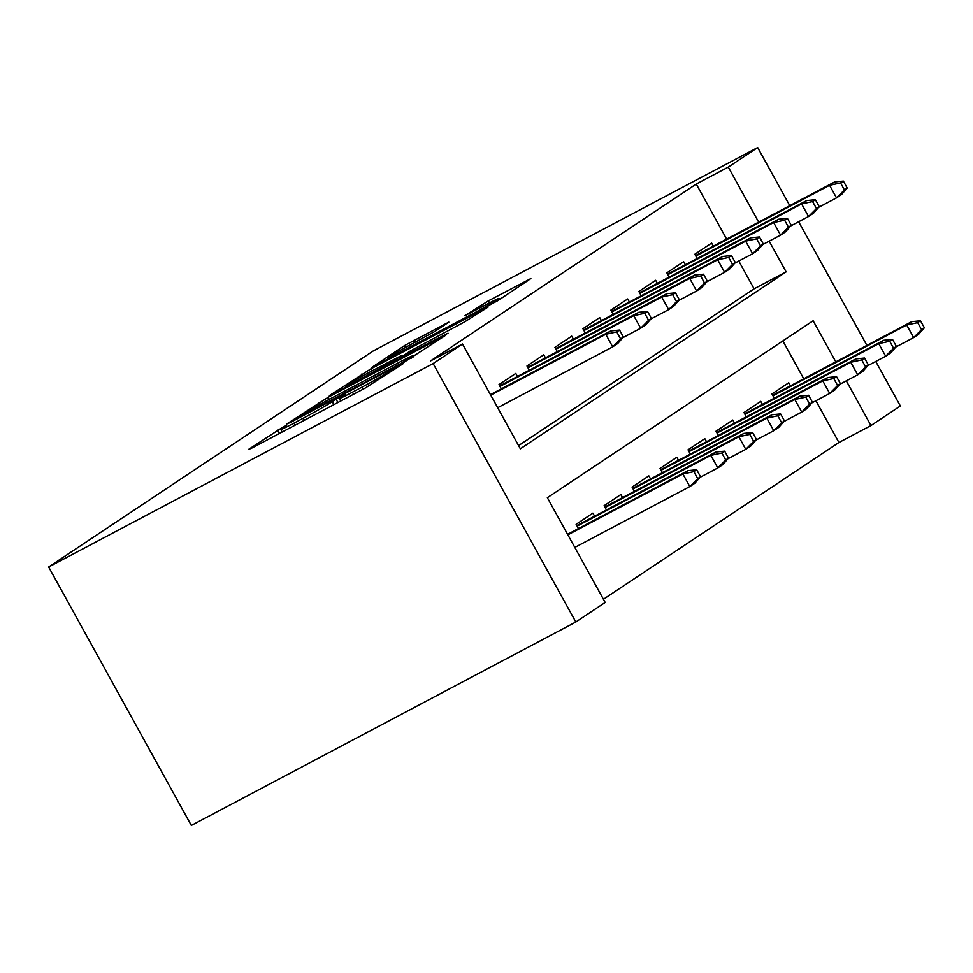 <?xml version="1.0" encoding="UTF-8"?>
<svg xmlns="http://www.w3.org/2000/svg" width="973" height="973" viewBox="0 0 973 973"><rect width="100%" height="100%" fill="white"/><g stroke="black" fill="none" stroke-linecap="round" stroke-linejoin="round"><path stroke-width="1.46" d="M283.885 426.49L248.383 449.526L251.922 448.018L365.143 388.118L403.357 363.537L390.769 370.713A25.079 0.961 -28.9 0 1 361.859 387.218L352.421 392.204A25.079 0.961 -28.9 0 1 339.249 398.48A25.079 0.961 -28.9 0 1 341.085 397.008L345.257 394.174L342.374 395.537L332.279 401.667A25.079 0.961 -28.9 0 1 303.357 418.159L293.931 423.158A25.079 0.961 -28.9 0 1 280.759 429.421A25.079 0.961 -28.9 0 1 282.584 427.95L286.767 425.116L283.885 426.49M448.845 322.136L404.5 345.61L371.516 367.636L497.896 300.608L530.869 278.582L488.385 300.839L464.912 315.69L488.057 303.661A20.968 0.803 -28.9 0 1 499.064 298.419A20.968 0.803 -28.9 0 1 473.365 313.44L398.821 352.883A20.968 0.803 -28.9 0 1 387.813 358.125A20.968 0.803 -28.9 0 1 413.513 343.104L434.98 331.367L448.845 322.136M726.636 239.09L696.254 184.043L728.29 167.088L757.675 147.543L373.194 350.973L48.65 567.004L191.328 825.457L575.809 622.027L605.182 602.469L547.349 497.69L813.136 320.774L835.807 361.847M696.254 184.043L430.467 360.959L462.503 344.016L433.131 363.561L48.65 567.004M328.132 397.3L286.682 424.021L290.234 422.525L403.454 362.613L445.464 335.43L328.132 397.3L329.263 399.344M329.385 395.597L370.835 368.876L488.166 307.006L464.693 321.856L409.742 351.302L399.964 357.894L448.042 333.192L329.506 395.816M585.697 541.669L586.792 541.085M517.478 376.502L515.775 373.425L498.991 384.603L501.338 388.847M545.452 357.869L543.761 354.804L526.977 365.982L529.312 370.226M573.425 339.249L571.735 336.184L554.951 347.361L557.298 351.606M601.399 320.628L599.709 317.563L582.924 328.74L585.272 332.985M629.385 302.007L627.694 298.942L610.898 310.119L613.245 314.364M657.359 283.386L655.668 280.321L638.884 291.486L641.231 295.743M685.333 264.765L683.642 261.688L666.858 272.866L669.205 277.11M518.585 445.598L754.099 288.823L738.775 261.056M508.575 401.958L509.67 401.375M697.179 258.49L694.831 254.245L711.628 243.068L713.318 246.133M603.418 599.271L838.933 442.508L815.897 400.767M803.759 378.801L782.851 340.927M578.461 528.558L576.113 524.313L592.898 513.136L594.6 516.201M606.434 509.937L604.099 505.692L620.883 494.515L622.574 497.58M634.42 491.316L632.073 487.072L648.857 475.894L650.548 478.959M662.394 472.696L660.047 468.451L676.831 457.274L678.534 460.338M690.368 454.075L688.033 449.818L704.817 438.653L706.507 441.718M718.354 435.442L716.006 431.197L732.791 420.032L734.481 423.097M746.327 416.821L743.98 412.576L760.764 401.399L762.455 404.464M774.301 398.2L771.954 393.956L788.75 382.778L790.441 385.843M875.761 361.457L900.353 405.996L870.969 425.554L846.303 380.857M838.933 442.508L870.969 425.554M866.894 345.391L798.638 221.747M789.772 205.68L757.675 147.543M462.503 344.016L520.348 448.796L786.135 271.881L769.181 241.158M758.685 222.136L728.29 167.088M433.131 363.561L575.809 622.027M754.099 288.823L786.135 271.881M298.516 417.356L400.377 363.72L410.679 357.456A25.079 0.961 -28.9 0 0 412.516 355.984A25.079 0.961 -28.9 0 0 399.344 362.26L331.416 398.2A25.079 0.961 -28.9 0 0 302.494 414.705L298.516 417.356M371.127 371.358A20.968 0.803 -28.9 0 0 345.427 386.378A20.968 0.803 -28.9 0 0 356.434 381.136L391.73 362.09L401.508 355.51L371.127 371.358M700.536 476.758L696.68 469.777L693.871 471.637L697.738 478.631L700.536 476.758L694.856 483.216L689.821 486.573L682.888 473.997L687.923 470.64L567.563 534.323M693.871 471.637L682.888 473.997L567.867 534.858M697.738 478.631L689.821 486.573L574.8 547.434M687.923 470.64L696.68 469.777M623.401 337.059L619.546 330.066L616.748 331.927L620.604 338.92L623.401 337.059L617.733 343.505L612.698 346.862L605.765 334.286L490.745 395.147M620.604 338.92L612.698 346.862L497.677 407.723M616.748 331.927L605.765 334.286L610.801 330.942L490.441 394.612M619.546 330.066L610.801 330.942M728.509 458.137L724.654 451.156L721.857 453.017L725.712 459.998L728.509 458.137L722.842 464.595L717.806 467.952L710.862 455.376L715.897 452.019L576.831 525.602M721.857 453.017L710.862 455.376L577.123 526.138M725.712 459.998L717.806 467.952L700.001 477.366M715.897 452.019L724.654 451.156M756.483 439.516L752.628 432.535L749.83 434.396L753.686 441.377L756.483 439.516L750.815 445.975L745.78 449.331L738.835 436.755L743.871 433.399L604.805 506.982M749.83 434.396L738.835 436.755L605.097 507.517M753.686 441.377L745.78 449.331L727.974 458.745M743.871 433.399L752.628 432.535M784.457 420.895L780.601 413.914L777.804 415.775L781.66 422.756L784.457 420.895L778.789 427.354L773.754 430.698L766.821 418.135L771.857 414.778L632.791 488.361M777.804 415.775L766.821 418.135L633.082 488.896M781.66 422.756L773.754 430.698L755.948 440.124M771.857 414.778L780.601 413.914M812.443 402.275L808.587 395.281L805.79 397.154L809.645 404.136L812.443 402.275L806.775 408.733L801.74 412.078L794.795 399.502L799.83 396.157L660.764 469.74M805.79 397.154L794.795 399.502L661.056 470.275M809.645 404.136L801.74 412.078L783.934 421.504M799.83 396.157L808.587 395.281M651.387 318.426L647.532 311.445L644.734 313.306L648.59 320.299L651.387 318.426L645.719 324.885L640.684 328.242L633.739 315.666L500 386.427M648.59 320.299L640.684 328.242L622.878 337.667M644.734 313.306L633.739 315.666L638.775 312.309L499.708 385.892M647.532 311.445L638.775 312.309M679.361 299.806L675.505 292.824L672.708 294.685L676.563 301.666L679.361 299.806L673.693 306.264L668.658 309.621L661.713 297.045L527.974 367.806M676.563 301.666L668.658 309.621L650.852 319.035M672.708 294.685L661.713 297.045L666.748 293.688L527.682 367.271M675.505 292.824L666.748 293.688M707.335 281.185L703.479 274.204L700.682 276.064L704.537 283.046L707.335 281.185L701.667 287.643L696.632 291L689.699 278.424L555.96 349.185M704.537 283.046L696.632 291L678.826 300.414M700.682 276.064L689.699 278.424L694.734 275.067L555.656 348.65M703.479 274.204L694.734 275.067M735.32 262.564L731.465 255.583L728.668 257.444L732.523 264.425L735.32 262.564L729.653 269.022L724.617 272.367L717.673 259.803L583.934 330.565M732.523 264.425L724.617 272.367L706.812 281.793M728.668 257.444L717.673 259.803L722.708 256.446L583.642 330.029M731.465 255.583L722.708 256.446M840.417 383.654L836.561 376.66L833.764 378.521L837.619 385.515L840.417 383.654L834.749 390.1L829.714 393.457L822.769 380.881L827.804 377.536L688.738 451.119M833.764 378.521L822.769 380.881L689.03 451.642M837.619 385.515L829.714 393.457L811.908 402.883M827.804 377.536L836.561 376.66M763.294 243.943L759.439 236.95L756.641 238.823L760.497 245.804L763.294 243.943L757.626 250.402L752.591 253.746L745.646 241.17L611.908 311.932M760.497 245.804L752.591 253.746L734.785 263.172M756.641 238.823L745.646 241.17L750.682 237.826L611.616 311.409M759.439 236.95L750.682 237.826M868.39 365.021L864.535 358.04L861.737 359.901L865.593 366.894L868.39 365.021L862.723 371.479L857.687 374.836L850.755 362.26L855.79 358.915L716.712 432.486M861.737 359.901L850.755 362.26L717.016 433.021M865.593 366.894L857.687 374.836L839.881 384.262M855.79 358.915L864.535 358.04M791.268 225.322L787.412 218.329L784.615 220.19L788.471 227.183L791.268 225.322L785.6 231.769L780.565 235.125L773.62 222.549L639.893 293.311M788.471 227.183L780.565 235.125L762.759 244.551M784.615 220.19L773.62 222.549L778.668 219.205L639.589 292.788M787.412 218.329L778.668 219.205M896.376 346.4L892.521 339.419L889.723 341.28L893.579 348.261L896.376 346.4L890.709 352.858L885.673 356.215L878.728 343.639L883.764 340.282L744.698 413.866M889.723 341.28L878.728 343.639L744.99 414.401M893.579 348.261L885.673 356.215L867.867 365.629M883.764 340.282L892.521 339.419M819.254 206.69L815.398 199.708L812.601 201.569L816.456 208.563L819.254 206.69L813.586 213.148L808.539 216.505L801.606 203.929L667.867 274.69M816.456 208.563L808.539 216.505L790.733 225.931M812.601 201.569L801.606 203.929L806.641 200.572L667.575 274.155M815.398 199.708L806.641 200.572M924.35 327.779L920.494 320.798L917.697 322.659L921.553 329.64L924.35 327.779L918.682 334.238L913.647 337.595L906.702 325.018L911.737 321.662L772.671 395.245M917.697 322.659L906.702 325.018L772.963 395.78M921.553 329.64L913.647 337.595L895.841 347.008M911.737 321.662L920.494 320.798M847.228 188.069L843.372 181.087L840.575 182.948L844.43 189.93L847.228 188.069L841.56 194.527L836.525 197.884L829.58 185.308L695.841 256.069M844.43 189.93L836.525 197.884L818.719 207.298M840.575 182.948L829.58 185.308L834.615 181.951L695.549 255.534M843.372 181.087L834.615 181.951M279.421 433.471L277.56 430.102M395.038 369.083L394.551 368.195M337.911 402.518L336.05 399.149M295.05 425.201L293.931 423.158M304.488 420.214L303.357 418.159M333.921 404.634L332.279 401.667M353.552 394.247L352.421 392.204M362.99 389.261L361.859 387.218M391.255 371.589L390.769 370.713M441.693 338.02L441.353 337.388M320.129 404.33L319.095 402.457M411.141 358.295L410.679 357.456M362.807 375.87L361.798 374.033M371.966 370.92L370.835 368.876M484.396 309.596L484.055 308.964M392.119 362.783L391.73 362.09M401.411 356.848L400.937 355.96M480.321 307.76L479.348 305.996M489.516 302.895L488.385 300.839M527.098 281.173L526.758 280.54M405.51 347.434L404.5 345.61M414.668 342.496L413.537 340.453M445.646 324.264L445.293 323.644M282.182 432.012L280.759 429.421M340.684 401.058L339.249 398.48M413.099 357.055L412.516 355.984M345.901 387.242L345.427 386.378M402.019 356.446L401.508 355.51M388.288 358.976L387.813 358.125M499.636 299.453L499.064 298.419"/></g></svg>
